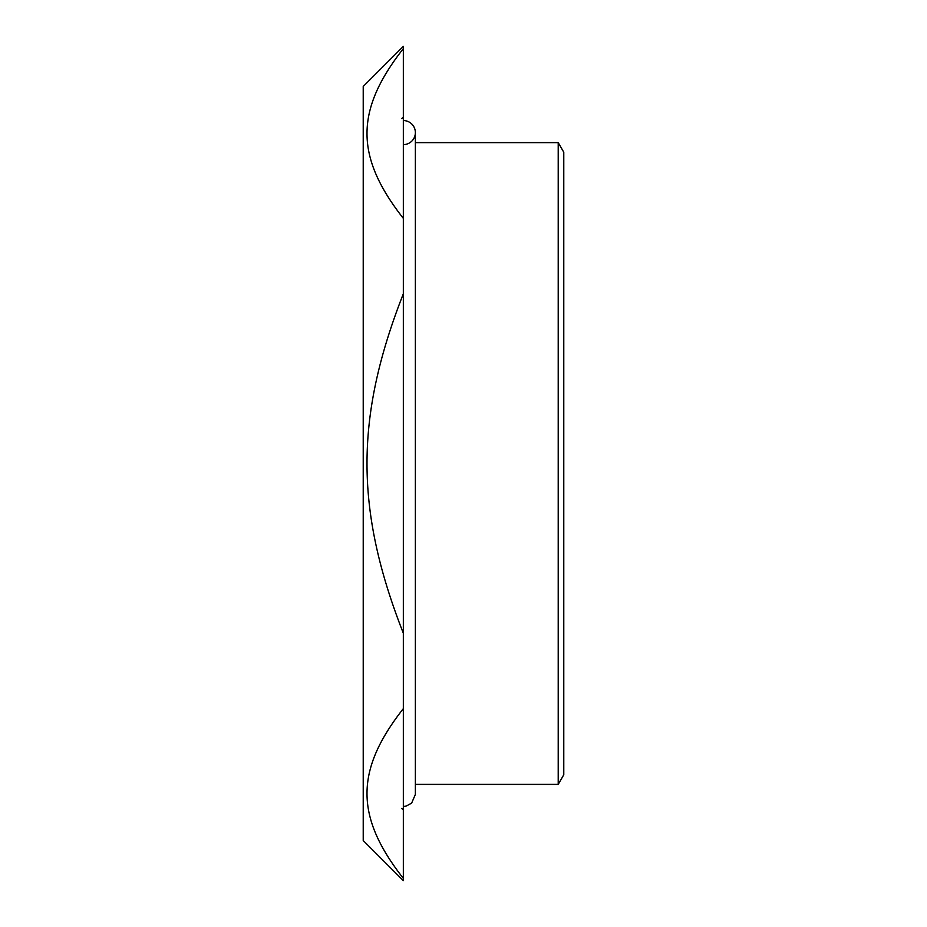 <?xml version="1.0" encoding="UTF-8"?>
<svg xmlns="http://www.w3.org/2000/svg" width="927" height="927" viewBox="0 0 927 927"><rect width="100%" height="100%" fill="white"/><g stroke="black" fill="none" stroke-linecap="round" stroke-linejoin="round"><path stroke-width="1.39" d="M403.338 880.65L403.338 878.379C354.89 816.594 354.89 770.407 403.338 708.622L403.338 633.245C354.89 509.688 354.89 417.312 403.338 293.755L403.338 218.378C354.89 156.593 354.89 110.406 403.338 48.621L403.338 46.35L363.222 86.466L363.222 840.534L403.338 880.65M403.338 708.622L403.338 878.379M403.338 293.755L403.338 633.245M403.338 48.621L403.338 218.378M558.216 784.381L563.778 774.763L563.778 152.237L558.216 142.619L558.216 784.381L415.366 784.381M415.366 142.619L558.216 142.619M403.338 120.556A12.028 12.028 0 0 1 415.366 132.584A12.028 12.028 0 0 1 403.338 144.624M401.727 118.552L403.338 116.941M401.727 808.448L403.338 810.059M403.338 806.444L406.061 806.131L411.646 803.118L415.366 794.416L415.366 132.584"/></g></svg>
